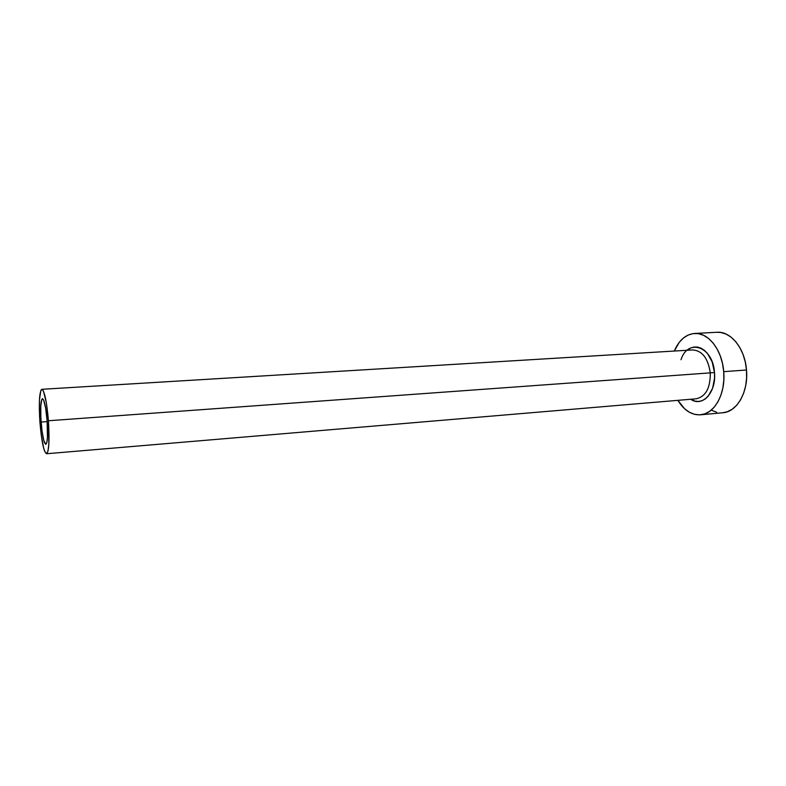 <?xml version="1.0" encoding="UTF-8"?>
<svg xmlns="http://www.w3.org/2000/svg" width="786" height="786" viewBox="0 0 786 786"><rect width="100%" height="100%" fill="white"/><g stroke="black" fill="none" stroke-linecap="round" stroke-linejoin="round"><path stroke-width="1.18" d="M41.118 422.053C40.253 408.111 40.715 400.329 42.473 398.699C44.37 399.848 45.922 407.276 47.131 420.982L47.445 437.488L46.806 442.547L45.765 444.345L43.81 440.612L41.972 430.6L40.843 417.671L40.784 405.979L41.825 399.347L42.375 398.718L43.652 400.103L45.647 408.209L47.131 420.982C47.985 435.061 47.533 442.852 45.785 444.345C43.849 443.078 42.297 435.65 41.118 422.053L47.18 421.62L41.118 422.053M681 359.733C687.848 337.901 713 346.351 714.484 372.515L710.269 372.869C708.068 358.229 702.193 350.585 692.613 349.937M46.521 453.748L696.298 398.787C705.799 396.557 710.456 387.911 710.269 372.869L48.427 420.746C49.626 440.661 48.987 451.665 46.521 453.748C43.78 451.921 41.589 441.427 39.929 422.269C38.72 402.619 39.359 391.625 41.845 389.296C44.517 390.878 46.718 401.361 48.427 420.746L710.269 372.869C708.098 358.328 702.262 350.674 692.751 349.927L41.864 389.296M700.513 414.812L722.855 412.748C736.983 411.992 748.596 391.821 746.494 370L723.719 371.65C725.822 393.727 714.425 414.094 700.513 414.812C691.592 415.214 684.056 410.39 677.886 400.339L684.616 408.779L689.371 412.257L694.46 414.32L699.678 414.87L704.836 413.858L709.729 411.284L714.15 407.227L717.923 401.833L720.88 395.299L722.884 387.881L723.847 379.884L723.719 371.65L746.494 370C745.02 348.552 730.833 331.034 717.019 332.281L694.608 333.451C708.215 332.213 722.216 349.957 723.719 371.65L722.501 363.515L720.251 355.822L717.078 348.905L713.108 343.03L708.52 338.422L703.509 335.268L698.273 333.647L693.036 333.608L687.996 335.121L683.329 338.098L679.202 342.401L674.309 351.037C678.966 340.2 685.726 334.345 694.608 333.451M687.18 350.261L690.737 347.962L694.136 347.009L697.644 347.088L701.132 348.227L704.452 350.379L707.498 353.474L712.204 362.022L714.484 372.515L714.572 377.978L712.637 388.215L708.206 396.203L705.278 398.944L702.026 400.713L698.577 401.45L695.079 401.145L690.727 399.259C702.33 407.59 716.547 392.332 714.484 372.515L710.269 372.869C710.456 387.95 705.779 396.586 696.249 398.787M711.546 410.243L716.704 412.277M722.786 412.748L727.247 411.785L732.218 409.231L736.718 405.212L740.559 399.868L743.576 393.393L745.619 386.054L746.612 378.145L746.494 370L745.285 361.963L743.016 354.358L739.803 347.52L735.784 341.714L731.127 337.174L726.048 334.06L720.742 332.468L716.911 332.281M48.427 420.746L46.315 402.599L43.476 391.192L42.542 389.64L41.678 389.335L40.911 390.259L39.457 399.691L39.546 416.128L41.127 434.255L43.711 448.354L44.655 451.292L46.462 453.748L47.946 451.292L48.85 444.178L48.427 420.746"/></g></svg>
